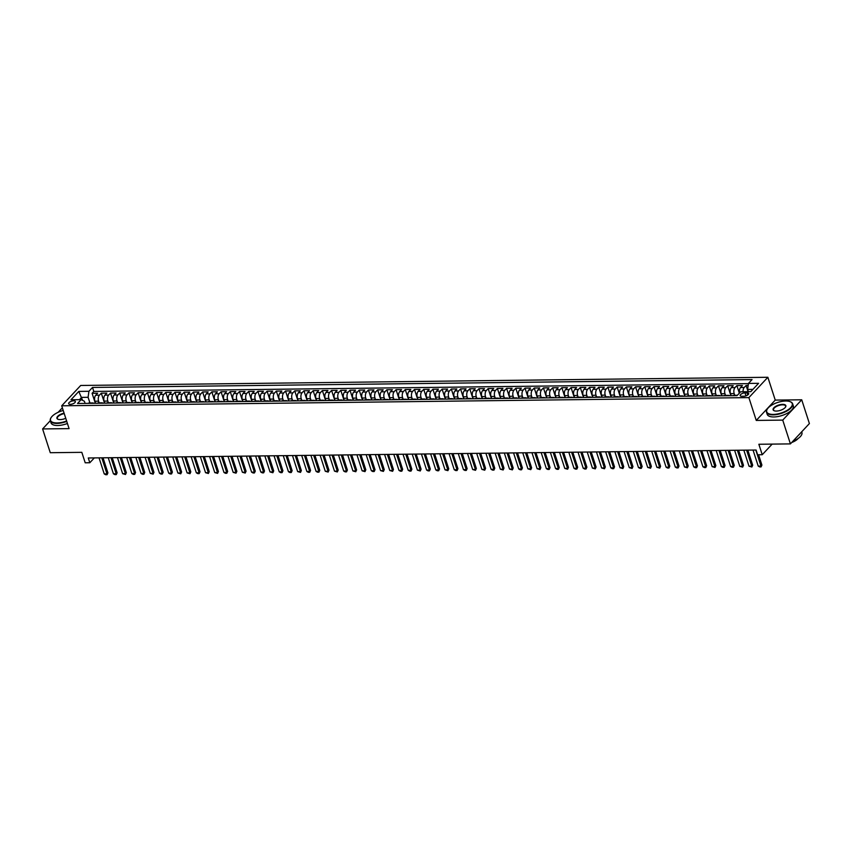 <?xml version="1.0" encoding="UTF-8"?>
<svg xmlns="http://www.w3.org/2000/svg" width="852" height="852" viewBox="0 0 852 852"><rect width="100%" height="100%" fill="white"/><g stroke="black" fill="none" stroke-linecap="round" stroke-linejoin="round"><path stroke-width="1.28" d="M70.365 404.338A3.514 1.459 -17.9 0 0 73.9 403.337A3.514 1.459 -17.9 0 0 75.349 401.494A3.514 1.459 -17.9 0 0 73.645 400.823A3.514 1.459 -17.9 0 0 70.109 401.825A3.514 1.459 -17.9 0 0 68.661 403.656A3.514 1.459 -17.9 0 0 70.365 404.338M62.611 408.598L61.589 408.609L58.138 412.304M767.865 377.276L80.706 385.466L61.706 405.797L748.876 397.607L767.865 377.276L775.235 400.099L756.246 420.43L782.732 420.111L801.721 399.79L775.235 400.099M801.721 399.79L809.4 423.561L790.411 443.892L758.855 444.265L762.242 454.723L772.157 444.105M50.311 420.686L42.6 428.939L50.279 452.71L81.824 452.337L85.211 462.796L89.811 462.742L94.327 457.918M782.732 420.111L790.411 443.892M748.173 385.466L746.096 385.487L748.099 391.696M739.557 392.964A4.398 2.396 -90.7 0 1 740.537 387.532L742.411 385.53L736.884 385.594L739.334 393.198M731.165 395.701L730.494 393.645A4.398 2.396 89.3 0 1 731.325 387.649L733.199 385.637L727.672 385.7L730.899 395.701M721.953 395.807L721.282 393.752A4.398 2.396 89.3 0 1 722.113 387.756L723.987 385.754L718.46 385.818L721.687 395.807M712.741 395.914L712.08 393.869A4.398 2.396 89.3 0 1 712.9 387.862L714.775 385.86L709.247 385.924L712.474 395.924M703.528 396.031L702.868 393.975A4.398 2.396 89.3 0 1 703.688 387.979L705.562 385.967L700.035 386.031L703.262 396.031M694.316 396.137L693.656 394.082A4.398 2.396 89.3 0 1 694.476 388.086L696.35 386.084L690.823 386.148L694.05 396.137M685.104 396.244L684.444 394.199A4.398 2.396 89.3 0 1 685.264 388.192L687.138 386.19L681.611 386.254L684.838 396.255M675.892 396.361L675.231 394.306A4.398 2.396 89.3 0 1 676.051 388.299L677.926 386.297L672.398 386.361L675.625 396.361M666.679 396.468L666.019 394.412A4.398 2.396 89.3 0 1 666.839 388.416L668.713 386.403L663.186 386.478L666.413 396.468M657.467 396.574L656.807 394.529A4.398 2.396 89.3 0 1 657.627 388.523L659.501 386.52L653.974 386.584L657.212 396.574M648.255 396.681L647.595 394.636A4.398 2.396 89.3 0 1 648.425 388.629L650.289 386.627L644.772 386.691L647.999 396.691M639.043 396.798L638.382 394.742A4.398 2.396 89.3 0 1 639.213 388.746L641.087 386.733L635.56 386.808L638.787 396.798M629.841 396.904L629.17 394.859A4.398 2.396 89.3 0 1 630.001 388.853L631.875 386.851L626.348 386.914L629.575 396.904M620.629 397.011L619.958 394.966A4.398 2.396 89.3 0 1 620.788 388.959L622.663 386.957L617.136 387.021L620.362 397.021M611.417 397.128L610.746 395.072A4.398 2.396 89.3 0 1 611.576 389.076L613.451 387.064L607.923 387.138L611.15 397.128M602.204 397.234L601.544 395.179A4.398 2.396 89.3 0 1 602.364 389.183L604.238 387.181L598.711 387.245L601.938 397.234M592.992 397.341L592.332 395.296A4.398 2.396 89.3 0 1 593.152 389.289L595.026 387.287L589.499 387.351L592.726 397.351M583.78 397.458L583.119 395.403A4.398 2.396 89.3 0 1 583.939 389.407L585.814 387.394L580.287 387.458L583.513 397.458M574.567 397.565L573.907 395.509A4.398 2.396 89.3 0 1 574.727 389.513L576.602 387.511L571.074 387.575L574.301 397.565M565.355 397.671L564.695 395.626A4.398 2.396 89.3 0 1 565.515 389.62L567.389 387.617L561.862 387.681L565.089 397.682M556.143 397.788L555.483 395.733A4.398 2.396 89.3 0 1 556.303 389.726L558.177 387.724L552.65 387.788L555.887 397.788M546.931 397.895L546.27 395.839A4.398 2.396 89.3 0 1 547.101 389.843L548.965 387.841L543.438 387.905L546.675 397.895M537.718 398.001L537.058 395.956A4.398 2.396 89.3 0 1 537.889 389.95L539.763 387.948L534.236 388.011L537.463 398.012M528.506 398.118L527.846 396.063A4.398 2.396 89.3 0 1 528.677 390.056L530.551 388.054L525.024 388.118L528.251 398.118M519.305 398.225L518.634 396.169A4.398 2.396 89.3 0 1 519.464 390.173L521.339 388.161L515.811 388.235L519.038 398.225M510.092 398.331L509.421 396.286A4.398 2.396 89.3 0 1 510.252 390.28L512.127 388.278L506.599 388.342L509.826 398.331M500.88 398.438L500.22 396.393A4.398 2.396 89.3 0 1 501.04 390.386L502.914 388.384L497.387 388.448L500.614 398.448M491.668 398.555L491.008 396.5A4.398 2.396 89.3 0 1 491.828 390.504L493.702 388.491L488.175 388.565L491.402 398.555M482.456 398.661L481.795 396.606A4.398 2.396 89.3 0 1 482.615 390.61L484.49 388.608L478.962 388.672L482.189 398.661M473.243 398.768L472.583 396.723A4.398 2.396 89.3 0 1 473.403 390.717L475.278 388.714L469.75 388.778L472.977 398.779M464.031 398.885L463.371 396.83A4.398 2.396 89.3 0 1 464.191 390.834L466.065 388.821L460.538 388.895L463.765 398.885M454.819 398.992L454.159 396.936A4.398 2.396 89.3 0 1 454.979 390.94L456.853 388.938L451.326 389.002L454.553 398.992M445.607 399.098L444.946 397.053A4.398 2.396 89.3 0 1 445.766 391.047L447.641 389.044L442.113 389.108L445.351 399.109M436.394 399.215L435.734 397.16A4.398 2.396 89.3 0 1 436.565 391.164L438.429 389.151L432.912 389.215L436.139 399.215M427.182 399.322L426.522 397.266A4.398 2.396 89.3 0 1 427.353 391.27L429.227 389.268L423.7 389.332L426.927 399.322M417.981 399.428L417.31 397.383A4.398 2.396 89.3 0 1 418.14 391.377L420.015 389.375L414.487 389.439L417.714 399.439M408.768 399.545L408.097 397.49A4.398 2.396 89.3 0 1 408.928 391.483L410.802 389.481L405.275 389.545L408.502 399.545M399.556 399.652L398.885 397.596A4.398 2.396 89.3 0 1 399.716 391.6L401.59 389.598L396.063 389.662L399.29 399.652M390.344 399.758L389.683 397.714A4.398 2.396 89.3 0 1 390.504 391.707L392.378 389.705L386.851 389.769L390.078 399.769M381.132 399.876L380.471 397.82A4.398 2.396 89.3 0 1 381.291 391.813L383.166 389.811L377.638 389.875L380.865 399.876M371.919 399.982L371.259 397.927A4.398 2.396 89.3 0 1 372.079 391.931L373.953 389.918L368.426 389.992L371.653 399.982M362.707 400.089L362.047 398.044A4.398 2.396 89.3 0 1 362.867 392.037L364.741 390.035L359.214 390.099L362.441 400.089M353.495 400.195L352.834 398.15A4.398 2.396 89.3 0 1 353.655 392.144L355.529 390.141L350.002 390.205L353.229 400.206M344.283 400.312L343.622 398.257A4.398 2.396 89.3 0 1 344.442 392.261L346.317 390.248L340.789 390.322L344.027 400.312M335.07 400.419L334.41 398.363A4.398 2.396 89.3 0 1 335.241 392.367L337.104 390.365L331.577 390.429L334.815 400.419M325.858 400.525L325.198 398.48A4.398 2.396 89.3 0 1 326.028 392.474L327.903 390.472L322.375 390.535L325.602 400.536M316.646 400.642L315.985 398.587A4.398 2.396 89.3 0 1 316.816 392.591L318.691 390.578L313.163 390.642L316.39 400.642M307.444 400.749L306.773 398.693A4.398 2.396 89.3 0 1 307.604 392.697L309.478 390.695L303.951 390.759L307.178 400.749M298.232 400.855L297.561 398.811A4.398 2.396 89.3 0 1 298.392 392.804L300.266 390.802L294.739 390.866L297.966 400.866M289.02 400.972L288.359 398.917A4.398 2.396 89.3 0 1 289.179 392.921L291.054 390.908L285.526 390.972L288.753 400.972M279.807 401.079L279.147 399.024A4.398 2.396 89.3 0 1 279.967 393.028L281.842 391.025L276.314 391.089L279.541 401.079M270.595 401.185L269.935 399.141A4.398 2.396 89.3 0 1 270.755 393.134L272.629 391.132L267.102 391.196L270.329 401.196M261.383 401.303L260.723 399.247A4.398 2.396 89.3 0 1 261.543 393.241L263.417 391.238L257.89 391.302L261.117 401.303M252.171 401.409L251.51 399.354A4.398 2.396 89.3 0 1 252.33 393.358L254.205 391.345L248.677 391.419L251.904 401.409M242.958 401.516L242.298 399.471A4.398 2.396 89.3 0 1 243.118 393.464L244.993 391.462L239.465 391.526L242.703 401.516M233.746 401.633L233.086 399.577A4.398 2.396 89.3 0 1 233.906 393.571L235.78 391.569L230.253 391.632L233.491 401.633M224.534 401.739L223.874 399.684A4.398 2.396 89.3 0 1 224.704 393.688L226.568 391.675L221.051 391.75L224.278 401.739M215.322 401.846L214.661 399.801A4.398 2.396 89.3 0 1 215.492 393.794L217.366 391.792L211.839 391.856L215.066 401.846M206.12 401.952L205.449 399.907A4.398 2.396 89.3 0 1 206.28 393.901L208.154 391.899L202.627 391.963L205.854 401.963M196.908 402.069L196.237 400.014A4.398 2.396 89.3 0 1 197.068 394.018L198.942 392.005L193.415 392.08L196.642 402.069M187.696 402.176L187.035 400.12A4.398 2.396 89.3 0 1 187.855 394.125L189.73 392.122L184.202 392.186L187.429 402.176M178.483 402.282L177.823 400.238A4.398 2.396 89.3 0 1 178.643 394.231L180.517 392.229L174.99 392.293L178.217 402.293M169.271 402.4L168.611 400.344A4.398 2.396 89.3 0 1 169.431 394.348L171.305 392.335L165.778 392.399L169.005 402.4M160.059 402.506L159.399 400.451A4.398 2.396 89.3 0 1 160.219 394.455L162.093 392.452L156.566 392.516L159.793 402.506M150.847 402.613L150.186 400.568A4.398 2.396 89.3 0 1 151.006 394.561L152.881 392.559L147.353 392.623L150.58 402.623M141.634 402.73L140.974 400.674A4.398 2.396 89.3 0 1 141.794 394.678L143.668 392.665L138.141 392.729L141.368 402.73M132.422 402.836L131.762 400.781A4.398 2.396 89.3 0 1 132.582 394.785L134.456 392.783L128.929 392.847L132.166 402.836M123.21 402.943L122.55 400.898A4.398 2.396 89.3 0 1 123.38 394.891L125.244 392.889L119.727 392.953L122.954 402.953M113.998 403.06L113.337 401.004A4.398 2.396 89.3 0 1 114.168 394.998L116.042 392.996L110.515 393.06L113.742 403.06M104.796 403.166L104.125 401.111A4.398 2.396 89.3 0 1 104.956 395.115L106.83 393.102L101.303 393.177L104.53 403.166M762.242 454.723L757.63 454.776L756.097 450.026L88.278 457.982L89.811 462.742M747.034 392.847L745.01 392.868A3.408 1.416 -17.9 0 0 741.581 393.837A3.408 1.416 -17.9 0 0 740.175 395.616A3.408 1.416 -17.9 0 0 741.826 396.276L743.849 396.255A3.408 1.416 -17.9 0 0 747.289 395.285A3.408 1.416 -17.9 0 0 748.684 393.507A3.408 1.416 -17.9 0 0 747.034 392.847L747.736 394.998M85.094 403.401L84.401 401.249L81.121 399.641L77.532 403.486L737.055 395.626L740.654 391.782L750.782 391.664L758.589 383.315L748.45 383.432L752.05 379.587L92.517 387.447L88.927 391.292L88.097 397.298L81.654 397.373L79.513 399.663M81.121 399.641L70.993 399.769L78.789 391.419L88.927 391.292M99.141 402.868L98.598 401.175A4.398 2.396 -90.7 0 1 99.428 395.179L101.303 393.177M95.584 403.273L94.913 401.228L98.598 401.175M108.353 402.751L107.81 401.068A4.398 2.396 -90.7 0 1 108.641 395.072L110.515 393.06M117.565 402.645L117.022 400.962A4.398 2.396 -90.7 0 1 117.853 394.955L119.727 392.953M126.778 402.538L126.234 400.855A4.398 2.396 -90.7 0 1 127.065 394.849L128.929 392.847M135.99 402.421L135.447 400.738A4.398 2.396 -90.7 0 1 136.267 394.742L138.141 392.729M145.202 402.314L144.659 400.632A4.398 2.396 -90.7 0 1 145.479 394.625L147.353 392.623M154.414 402.208L153.871 400.525A4.398 2.396 -90.7 0 1 154.691 394.519L156.566 392.516M163.627 402.091L163.083 400.408A4.398 2.396 -90.7 0 1 163.904 394.412L165.778 392.399M172.839 401.984L172.296 400.302A4.398 2.396 -90.7 0 1 173.116 394.295L174.99 392.293M182.051 401.878L181.508 400.195A4.398 2.396 -90.7 0 1 182.328 394.188L184.202 392.186M191.263 401.761L190.71 400.078A4.398 2.396 -90.7 0 1 191.54 394.082L193.415 392.08M200.465 401.654L199.922 399.971A4.398 2.396 -90.7 0 1 200.752 393.975L202.627 391.963M209.677 401.548L209.134 399.865A4.398 2.396 -90.7 0 1 209.965 393.858L211.839 391.856M218.889 401.441L218.346 399.748A4.398 2.396 -90.7 0 1 219.177 393.752L221.051 391.75M228.102 401.324L227.559 399.641A4.398 2.396 -90.7 0 1 228.389 393.645L230.253 391.632M237.314 401.217L236.771 399.535A4.398 2.396 -90.7 0 1 237.591 393.528L239.465 391.526M246.526 401.111L245.983 399.418A4.398 2.396 -90.7 0 1 246.803 393.422L248.677 391.419M255.738 400.994L255.195 399.311A4.398 2.396 -90.7 0 1 256.015 393.315L257.89 391.302M264.951 400.887L264.408 399.205A4.398 2.396 -90.7 0 1 265.228 393.198L267.102 391.196M274.163 400.781L273.62 399.098A4.398 2.396 -90.7 0 1 274.44 393.091L276.314 391.089M283.375 400.664L282.832 398.981A4.398 2.396 -90.7 0 1 283.652 392.985L285.526 390.972M292.587 400.557L292.044 398.874A4.398 2.396 -90.7 0 1 292.864 392.868L294.739 390.866M301.8 400.451L301.246 398.768A4.398 2.396 -90.7 0 1 302.077 392.761L303.951 390.759M311.001 400.333L310.458 398.651A4.398 2.396 -90.7 0 1 311.289 392.655L313.163 390.642M320.214 400.227L319.67 398.544A4.398 2.396 -90.7 0 1 320.501 392.538L322.375 390.535M329.426 400.12L328.883 398.438A4.398 2.396 -90.7 0 1 329.713 392.431L331.577 390.429M338.638 400.014L338.095 398.321A4.398 2.396 -90.7 0 1 338.915 392.325L340.789 390.322M347.85 399.897L347.307 398.214A4.398 2.396 -90.7 0 1 348.127 392.218L350.002 390.205M357.063 399.79L356.519 398.108A4.398 2.396 -90.7 0 1 357.339 392.101L359.214 390.099M366.275 399.684L365.732 397.99A4.398 2.396 -90.7 0 1 366.552 391.995L368.426 389.992M375.487 399.567L374.944 397.884A4.398 2.396 -90.7 0 1 375.764 391.888L377.638 389.875M384.699 399.46L384.156 397.777A4.398 2.396 -90.7 0 1 384.976 391.771L386.851 389.769M393.912 399.354L393.368 397.66A4.398 2.396 -90.7 0 1 394.188 391.664L396.063 389.662M403.124 399.237L402.57 397.554A4.398 2.396 -90.7 0 1 403.401 391.558L405.275 389.545M412.325 399.13L411.782 397.447A4.398 2.396 -90.7 0 1 412.613 391.441L414.487 389.439M421.538 399.024L420.995 397.341A4.398 2.396 -90.7 0 1 421.825 391.334L423.7 389.332M430.75 398.906L430.207 397.224A4.398 2.396 -90.7 0 1 431.037 391.228L432.912 389.215M439.962 398.8L439.419 397.117A4.398 2.396 -90.7 0 1 440.25 391.111L442.113 389.108M449.174 398.693L448.631 397.011A4.398 2.396 -90.7 0 1 449.451 391.004L451.326 389.002M458.387 398.576L457.843 396.894A4.398 2.396 -90.7 0 1 458.664 390.898L460.538 388.895M467.599 398.47L467.056 396.787A4.398 2.396 -90.7 0 1 467.876 390.78L469.75 388.778M476.811 398.363L476.268 396.681A4.398 2.396 -90.7 0 1 477.088 390.674L478.962 388.672M486.023 398.257L485.48 396.563A4.398 2.396 -90.7 0 1 486.3 390.567L488.175 388.565M495.236 398.14L494.692 396.457A4.398 2.396 -90.7 0 1 495.513 390.461L497.387 388.448M504.448 398.033L503.894 396.35A4.398 2.396 -90.7 0 1 504.725 390.344L506.599 388.342M513.649 397.927L513.106 396.233A4.398 2.396 -90.7 0 1 513.937 390.237L515.811 388.235M522.862 397.809L522.319 396.127A4.398 2.396 -90.7 0 1 523.149 390.131L525.024 388.118M532.074 397.703L531.531 396.02A4.398 2.396 -90.7 0 1 532.362 390.014L534.236 388.011M541.286 397.596L540.743 395.914A4.398 2.396 -90.7 0 1 541.574 389.907L543.438 387.905M550.498 397.479L549.955 395.797A4.398 2.396 -90.7 0 1 550.775 389.801L552.65 387.788M559.711 397.373L559.168 395.69A4.398 2.396 -90.7 0 1 559.988 389.683L561.862 387.681M568.923 397.266L568.38 395.584A4.398 2.396 -90.7 0 1 569.2 389.577L571.074 387.575M578.135 397.149L577.592 395.466A4.398 2.396 -90.7 0 1 578.412 389.47L580.287 387.458M587.347 397.043L586.804 395.36A4.398 2.396 -90.7 0 1 587.624 389.353L589.499 387.351M596.56 396.936L596.017 395.253A4.398 2.396 -90.7 0 1 596.837 389.247L598.711 387.245M605.772 396.819L605.229 395.136A4.398 2.396 -90.7 0 1 606.049 389.14L607.923 387.138M614.984 396.712L614.43 395.03A4.398 2.396 -90.7 0 1 615.261 389.023L617.136 387.021M624.186 396.606L623.643 394.923A4.398 2.396 -90.7 0 1 624.473 388.917L626.348 386.914M633.398 396.5L632.855 394.806A4.398 2.396 -90.7 0 1 633.686 388.81L635.56 386.808M642.61 396.382L642.067 394.7A4.398 2.396 -90.7 0 1 642.898 388.704L644.772 386.691M651.823 396.276L651.279 394.593A4.398 2.396 -90.7 0 1 652.11 388.587L653.974 386.584M661.035 396.169L660.492 394.476A4.398 2.396 -90.7 0 1 661.312 388.48L663.186 386.478M670.247 396.052L669.704 394.37A4.398 2.396 -90.7 0 1 670.524 388.374L672.398 386.361M679.459 395.946L678.916 394.263A4.398 2.396 -90.7 0 1 679.736 388.256L681.611 386.254M688.672 395.839L688.128 394.156A4.398 2.396 -90.7 0 1 688.948 388.15L690.823 386.148M697.884 395.722L697.341 394.039A4.398 2.396 -90.7 0 1 698.161 388.043L700.035 386.031M707.096 395.616L706.553 393.933A4.398 2.396 -90.7 0 1 707.373 387.926L709.247 385.924M716.308 395.509L715.755 393.826A4.398 2.396 -90.7 0 1 716.585 387.82L718.46 385.818M725.51 395.392L724.967 393.709A4.398 2.396 -90.7 0 1 725.798 387.713L727.672 385.7M734.722 395.285L734.179 393.603A4.398 2.396 -90.7 0 1 735.01 387.596L736.884 385.594M743.072 391.75A4.398 2.396 -90.7 0 1 744.222 387.49L746.096 385.487M748.429 383.634L93.805 391.441L92.091 393.283L95.317 403.273M94.913 401.228A4.398 2.396 89.3 0 1 95.743 395.221L97.618 393.219L92.091 393.283M732.954 395.679A4.398 2.396 -90.7 0 1 733.913 395.296L737.406 395.253A4.398 2.396 -90.7 0 0 736.639 395.637M752.923 389.364L747.63 389.428L748.45 383.432M748.354 391.686L747.63 389.428M756.246 420.43L748.876 397.607M42.6 428.939L69.087 428.62L61.706 405.797M82.623 400.376L78.789 391.419M89.939 402.975L88.097 397.298M727.427 395.743A4.398 2.396 -90.7 0 1 728.385 395.36A4.398 2.396 -90.7 0 1 729.344 395.722M728.385 395.36L724.701 395.403A4.398 2.396 89.3 0 0 723.742 395.786M718.215 395.85A4.398 2.396 -90.7 0 1 719.173 395.477A4.398 2.396 -90.7 0 1 720.132 395.829M719.173 395.477L715.488 395.52A4.398 2.396 89.3 0 0 714.53 395.892M709.002 395.956A4.398 2.396 -90.7 0 1 709.961 395.584A4.398 2.396 -90.7 0 1 710.919 395.935M709.961 395.584L706.276 395.626A4.398 2.396 89.3 0 0 705.318 396.01M699.79 396.073A4.398 2.396 -90.7 0 1 700.749 395.69A4.398 2.396 -90.7 0 1 701.707 396.052M700.749 395.69L697.064 395.733A4.398 2.396 89.3 0 0 696.105 396.116M690.578 396.18A4.398 2.396 -90.7 0 1 691.536 395.797A4.398 2.396 -90.7 0 1 692.495 396.159M691.536 395.797L687.852 395.85A4.398 2.396 89.3 0 0 686.893 396.223M681.366 396.286A4.398 2.396 -90.7 0 1 682.324 395.914A4.398 2.396 -90.7 0 1 683.283 396.265M682.324 395.914L678.639 395.956A4.398 2.396 89.3 0 0 677.681 396.34M672.164 396.404A4.398 2.396 -90.7 0 1 673.112 396.02A4.398 2.396 -90.7 0 1 674.081 396.382M673.112 396.02L669.427 396.063A4.398 2.396 89.3 0 0 668.479 396.446M662.952 396.51A4.398 2.396 -90.7 0 1 663.9 396.127A4.398 2.396 -90.7 0 1 664.869 396.489M663.9 396.127L660.215 396.18A4.398 2.396 89.3 0 0 659.267 396.553M653.74 396.617A4.398 2.396 -90.7 0 1 654.687 396.244A4.398 2.396 -90.7 0 1 655.657 396.595M654.687 396.244L651.003 396.286A4.398 2.396 89.3 0 0 650.055 396.659M644.527 396.734A4.398 2.396 -90.7 0 1 645.475 396.35A4.398 2.396 -90.7 0 1 646.444 396.712M645.475 396.35L641.79 396.393A4.398 2.396 89.3 0 0 640.842 396.776M635.315 396.84A4.398 2.396 -90.7 0 1 636.263 396.457A4.398 2.396 -90.7 0 1 637.232 396.819M636.263 396.457L632.578 396.5A4.398 2.396 89.3 0 0 631.63 396.883M626.103 396.947A4.398 2.396 -90.7 0 1 627.061 396.574A4.398 2.396 -90.7 0 1 628.02 396.925M627.061 396.574L623.376 396.617A4.398 2.396 89.3 0 0 622.418 396.989M616.891 397.064A4.398 2.396 -90.7 0 1 617.849 396.681A4.398 2.396 -90.7 0 1 618.808 397.032M617.849 396.681L614.164 396.723A4.398 2.396 89.3 0 0 613.206 397.107M607.678 397.17A4.398 2.396 -90.7 0 1 608.637 396.787A4.398 2.396 -90.7 0 1 609.595 397.149M608.637 396.787L604.952 396.83A4.398 2.396 89.3 0 0 603.993 397.213M598.466 397.277A4.398 2.396 -90.7 0 1 599.425 396.904A4.398 2.396 -90.7 0 1 600.383 397.256M599.425 396.904L595.74 396.947A4.398 2.396 89.3 0 0 594.781 397.32M589.254 397.394A4.398 2.396 -90.7 0 1 590.212 397.011A4.398 2.396 -90.7 0 1 591.171 397.362M590.212 397.011L586.527 397.053A4.398 2.396 89.3 0 0 585.569 397.437M580.042 397.501A4.398 2.396 -90.7 0 1 581 397.117A4.398 2.396 -90.7 0 1 581.959 397.479M581 397.117L577.315 397.16A4.398 2.396 89.3 0 0 576.357 397.543M570.829 397.607A4.398 2.396 -90.7 0 1 571.788 397.234A4.398 2.396 -90.7 0 1 572.746 397.586M571.788 397.234L568.103 397.277A4.398 2.396 89.3 0 0 567.155 397.65M561.628 397.714A4.398 2.396 -90.7 0 1 562.576 397.341A4.398 2.396 -90.7 0 1 563.545 397.692M562.576 397.341L558.891 397.383A4.398 2.396 89.3 0 0 557.943 397.767M552.416 397.831A4.398 2.396 -90.7 0 1 553.363 397.447A4.398 2.396 -90.7 0 1 554.332 397.809M553.363 397.447L549.678 397.49A4.398 2.396 89.3 0 0 548.731 397.873M543.203 397.937A4.398 2.396 -90.7 0 1 544.151 397.554A4.398 2.396 -90.7 0 1 545.12 397.916M544.151 397.554L540.466 397.607A4.398 2.396 89.3 0 0 539.518 397.98M533.991 398.044A4.398 2.396 -90.7 0 1 534.939 397.671A4.398 2.396 -90.7 0 1 535.908 398.022M534.939 397.671L531.254 397.714A4.398 2.396 89.3 0 0 530.306 398.097M524.779 398.161A4.398 2.396 -90.7 0 1 525.737 397.777A4.398 2.396 -90.7 0 1 526.696 398.14M525.737 397.777L522.052 397.82A4.398 2.396 89.3 0 0 521.094 398.203M515.567 398.267A4.398 2.396 -90.7 0 1 516.525 397.884A4.398 2.396 -90.7 0 1 517.483 398.246M516.525 397.884L512.84 397.937A4.398 2.396 89.3 0 0 511.882 398.31M506.354 398.374A4.398 2.396 -90.7 0 1 507.313 398.001A4.398 2.396 -90.7 0 1 508.271 398.353M507.313 398.001L503.628 398.044A4.398 2.396 89.3 0 0 502.669 398.416M497.142 398.491A4.398 2.396 -90.7 0 1 498.1 398.108A4.398 2.396 -90.7 0 1 499.059 398.47M498.1 398.108L494.416 398.15A4.398 2.396 89.3 0 0 493.457 398.534M487.93 398.598A4.398 2.396 -90.7 0 1 488.888 398.214A4.398 2.396 -90.7 0 1 489.847 398.576M488.888 398.214L485.203 398.257A4.398 2.396 89.3 0 0 484.245 398.64M478.717 398.704A4.398 2.396 -90.7 0 1 479.676 398.331A4.398 2.396 -90.7 0 1 480.635 398.683M479.676 398.331L475.991 398.374A4.398 2.396 89.3 0 0 475.033 398.747M469.505 398.821A4.398 2.396 -90.7 0 1 470.464 398.438A4.398 2.396 -90.7 0 1 471.422 398.789M470.464 398.438L466.779 398.48A4.398 2.396 89.3 0 0 465.82 398.864M460.304 398.928A4.398 2.396 -90.7 0 1 461.252 398.544A4.398 2.396 -90.7 0 1 462.221 398.906M461.252 398.544L457.567 398.587A4.398 2.396 89.3 0 0 456.619 398.97M451.091 399.034A4.398 2.396 -90.7 0 1 452.039 398.661A4.398 2.396 -90.7 0 1 453.008 399.013M452.039 398.661L448.354 398.704A4.398 2.396 89.3 0 0 447.406 399.077M441.879 399.151A4.398 2.396 -90.7 0 1 442.827 398.768A4.398 2.396 -90.7 0 1 443.796 399.119M442.827 398.768L439.142 398.811A4.398 2.396 89.3 0 0 438.194 399.194M432.667 399.258A4.398 2.396 -90.7 0 1 433.615 398.874A4.398 2.396 -90.7 0 1 434.584 399.237M433.615 398.874L429.93 398.917A4.398 2.396 89.3 0 0 428.982 399.3M423.455 399.364A4.398 2.396 -90.7 0 1 424.402 398.992A4.398 2.396 -90.7 0 1 425.372 399.343M424.402 398.992L420.728 399.034A4.398 2.396 89.3 0 0 419.77 399.407M414.242 399.471A4.398 2.396 -90.7 0 1 415.201 399.098A4.398 2.396 -90.7 0 1 416.159 399.45M415.201 399.098L411.516 399.141A4.398 2.396 89.3 0 0 410.558 399.524M405.03 399.588A4.398 2.396 -90.7 0 1 405.989 399.205A4.398 2.396 -90.7 0 1 406.947 399.567M405.989 399.205L402.304 399.247A4.398 2.396 89.3 0 0 401.345 399.631M395.818 399.695A4.398 2.396 -90.7 0 1 396.776 399.311A4.398 2.396 -90.7 0 1 397.735 399.673M396.776 399.311L393.091 399.364A4.398 2.396 89.3 0 0 392.133 399.737M386.606 399.801A4.398 2.396 -90.7 0 1 387.564 399.428A4.398 2.396 -90.7 0 1 388.523 399.78M387.564 399.428L383.879 399.471A4.398 2.396 89.3 0 0 382.921 399.854M377.393 399.918A4.398 2.396 -90.7 0 1 378.352 399.535A4.398 2.396 -90.7 0 1 379.31 399.897M378.352 399.535L374.667 399.577A4.398 2.396 89.3 0 0 373.708 399.961M368.181 400.025A4.398 2.396 -90.7 0 1 369.14 399.641A4.398 2.396 -90.7 0 1 370.098 400.003M369.14 399.641L365.455 399.684A4.398 2.396 89.3 0 0 364.496 400.067M358.969 400.131A4.398 2.396 -90.7 0 1 359.927 399.758A4.398 2.396 -90.7 0 1 360.897 400.11M359.927 399.758L356.243 399.801A4.398 2.396 89.3 0 0 355.295 400.174M349.767 400.248A4.398 2.396 -90.7 0 1 350.715 399.865A4.398 2.396 -90.7 0 1 351.684 400.216M350.715 399.865L347.03 399.907A4.398 2.396 89.3 0 0 346.082 400.291M340.555 400.355A4.398 2.396 -90.7 0 1 341.503 399.971A4.398 2.396 -90.7 0 1 342.472 400.333M341.503 399.971L337.818 400.014A4.398 2.396 89.3 0 0 336.87 400.397M331.343 400.461A4.398 2.396 -90.7 0 1 332.291 400.089A4.398 2.396 -90.7 0 1 333.26 400.44M332.291 400.089L328.606 400.131A4.398 2.396 89.3 0 0 327.658 400.504M322.131 400.578A4.398 2.396 -90.7 0 1 323.078 400.195A4.398 2.396 -90.7 0 1 324.048 400.546M323.078 400.195L319.393 400.238A4.398 2.396 89.3 0 0 318.446 400.621M312.918 400.685A4.398 2.396 -90.7 0 1 313.877 400.302A4.398 2.396 -90.7 0 1 314.835 400.664M313.877 400.302L310.192 400.344A4.398 2.396 89.3 0 0 309.233 400.728M303.706 400.791A4.398 2.396 -90.7 0 1 304.665 400.419A4.398 2.396 -90.7 0 1 305.623 400.77M304.665 400.419L300.98 400.461A4.398 2.396 89.3 0 0 300.021 400.834M294.494 400.909A4.398 2.396 -90.7 0 1 295.452 400.525A4.398 2.396 -90.7 0 1 296.411 400.877M295.452 400.525L291.767 400.568A4.398 2.396 89.3 0 0 290.809 400.951M285.282 401.015A4.398 2.396 -90.7 0 1 286.24 400.632A4.398 2.396 -90.7 0 1 287.199 400.994M286.24 400.632L282.555 400.674A4.398 2.396 89.3 0 0 281.597 401.058M276.069 401.122A4.398 2.396 -90.7 0 1 277.028 400.738A4.398 2.396 -90.7 0 1 277.986 401.1M277.028 400.738L273.343 400.791A4.398 2.396 89.3 0 0 272.384 401.164M266.857 401.228A4.398 2.396 -90.7 0 1 267.816 400.855A4.398 2.396 -90.7 0 1 268.774 401.207M267.816 400.855L264.131 400.898A4.398 2.396 89.3 0 0 263.172 401.281M257.645 401.345A4.398 2.396 -90.7 0 1 258.603 400.962A4.398 2.396 -90.7 0 1 259.562 401.324M258.603 400.962L254.918 401.004A4.398 2.396 89.3 0 0 253.96 401.388M248.443 401.452A4.398 2.396 -90.7 0 1 249.391 401.068A4.398 2.396 -90.7 0 1 250.36 401.43M249.391 401.068L245.706 401.122A4.398 2.396 89.3 0 0 244.758 401.494M239.231 401.558A4.398 2.396 -90.7 0 1 240.179 401.185A4.398 2.396 -90.7 0 1 241.148 401.537M240.179 401.185L236.494 401.228A4.398 2.396 89.3 0 0 235.546 401.601M230.019 401.675A4.398 2.396 -90.7 0 1 230.967 401.292A4.398 2.396 -90.7 0 1 231.936 401.654M230.967 401.292L227.282 401.335A4.398 2.396 89.3 0 0 226.334 401.718M220.806 401.782A4.398 2.396 -90.7 0 1 221.754 401.398A4.398 2.396 -90.7 0 1 222.723 401.761M221.754 401.398L218.069 401.441A4.398 2.396 89.3 0 0 217.122 401.825M211.594 401.888A4.398 2.396 -90.7 0 1 212.542 401.516A4.398 2.396 -90.7 0 1 213.511 401.867M212.542 401.516L208.868 401.558A4.398 2.396 89.3 0 0 207.909 401.931M202.382 402.006A4.398 2.396 -90.7 0 1 203.34 401.622A4.398 2.396 -90.7 0 1 204.299 401.974M203.34 401.622L199.656 401.665A4.398 2.396 89.3 0 0 198.697 402.048M193.17 402.112A4.398 2.396 -90.7 0 1 194.128 401.729A4.398 2.396 -90.7 0 1 195.087 402.091M194.128 401.729L190.443 401.771A4.398 2.396 89.3 0 0 189.485 402.155M183.957 402.219A4.398 2.396 -90.7 0 1 184.916 401.846A4.398 2.396 -90.7 0 1 185.874 402.197M184.916 401.846L181.231 401.888A4.398 2.396 89.3 0 0 180.273 402.261M174.745 402.336A4.398 2.396 -90.7 0 1 175.704 401.952A4.398 2.396 -90.7 0 1 176.662 402.304M175.704 401.952L172.019 401.995A4.398 2.396 89.3 0 0 171.06 402.378M165.533 402.442A4.398 2.396 -90.7 0 1 166.491 402.059A4.398 2.396 -90.7 0 1 167.45 402.421M166.491 402.059L162.807 402.101A4.398 2.396 89.3 0 0 161.848 402.485M156.321 402.549A4.398 2.396 -90.7 0 1 157.279 402.176A4.398 2.396 -90.7 0 1 158.238 402.527M157.279 402.176L153.594 402.219A4.398 2.396 89.3 0 0 152.636 402.591M147.119 402.655A4.398 2.396 -90.7 0 1 148.067 402.282A4.398 2.396 -90.7 0 1 149.036 402.634M148.067 402.282L144.382 402.325A4.398 2.396 89.3 0 0 143.434 402.708M137.907 402.772A4.398 2.396 -90.7 0 1 138.855 402.389A4.398 2.396 -90.7 0 1 139.824 402.751M138.855 402.389L135.17 402.432A4.398 2.396 89.3 0 0 134.222 402.815M128.695 402.879A4.398 2.396 -90.7 0 1 129.642 402.495A4.398 2.396 -90.7 0 1 130.612 402.858M129.642 402.495L125.958 402.549A4.398 2.396 89.3 0 0 125.01 402.921M119.482 402.985A4.398 2.396 -90.7 0 1 120.43 402.613A4.398 2.396 -90.7 0 1 121.399 402.964M120.43 402.613L116.745 402.655A4.398 2.396 89.3 0 0 115.797 403.039M110.27 403.102A4.398 2.396 -90.7 0 1 111.218 402.719A4.398 2.396 -90.7 0 1 112.187 403.081M111.218 402.719L107.533 402.762A4.398 2.396 89.3 0 0 106.585 403.145M101.058 403.209A4.398 2.396 -90.7 0 1 102.016 402.826A4.398 2.396 -90.7 0 1 102.975 403.188M102.016 402.826L98.331 402.879A4.398 2.396 89.3 0 0 97.373 403.252M91.846 403.315A4.398 2.396 -90.7 0 1 92.804 402.943A4.398 2.396 -90.7 0 1 93.763 403.294M93.805 391.441L92.517 387.447M92.804 402.943L89.119 402.985A4.398 2.396 89.3 0 0 88.161 403.358M755.799 450.026L760.985 466.076L761.912 465.085L761.081 466.907L759.696 466.928L758.216 466.108L753.04 450.058M758.578 454.766L761.912 465.085M758.216 466.108L760.985 466.076L761.081 466.907M773.222 414.413A13.398 5.559 -17.9 0 0 789.016 409.098A13.398 5.559 -17.9 0 0 790.049 401.633A13.398 5.559 -17.9 0 0 785.746 401.015A13.398 5.559 -17.9 0 0 767.354 408.971A13.398 5.559 -17.9 0 0 773.222 414.413M790.219 401.707A13.728 5.698 162.1 0 1 790.4 401.771A13.728 5.698 162.1 0 1 792.637 403.784A13.728 5.698 162.1 0 1 786.992 410.952A13.728 5.698 162.1 0 1 773.158 414.871A13.728 5.698 162.1 0 1 766.512 412.219A13.728 5.698 162.1 0 1 767.151 409.29A13.728 5.698 162.1 0 1 767.258 409.13M776.353 411.069A6.699 2.78 162.1 0 1 774.202 410.749A6.699 2.78 162.1 0 1 774.713 407.022A6.699 2.78 162.1 0 1 782.615 404.359A6.699 2.78 162.1 0 1 785.544 407.086A6.699 2.78 162.1 0 1 776.353 411.069M785.438 407.245A6.369 2.641 -17.9 0 0 785.64 406.042A6.369 2.641 -17.9 0 0 782.551 404.817A6.369 2.641 -17.9 0 0 776.129 406.628A6.369 2.641 -17.9 0 0 773.509 409.961A6.369 2.641 -17.9 0 0 774.383 410.813M801.689 431.815L801.913 432.497A13.728 5.698 162.1 0 1 792.775 441.347M800.465 433.125A13.728 5.698 162.1 0 1 798.441 435.287M798.111 438.503A9.883 4.1 162.1 0 1 791.7 442.507M792.637 403.784L793.318 405.872A13.728 5.698 162.1 0 1 787.674 413.05A13.728 5.698 162.1 0 1 773.829 416.958A13.728 5.698 162.1 0 1 767.183 414.317L766.512 412.219M63.229 410.483A13.398 5.559 -17.9 0 0 51.173 417.512A13.398 5.559 -17.9 0 0 57.041 422.954A13.398 5.559 -17.9 0 0 66.616 420.973M66.744 421.399A13.728 5.698 162.1 0 1 56.977 423.401A13.728 5.698 162.1 0 1 50.332 420.76A13.728 5.698 162.1 0 1 50.971 417.821A13.728 5.698 162.1 0 1 51.077 417.661M65.742 418.289A6.699 2.78 162.1 0 1 60.172 419.599A6.699 2.78 162.1 0 1 58.021 419.29A6.699 2.78 162.1 0 1 57.798 416.202A6.699 2.78 162.1 0 1 64.092 413.177M64.23 413.593A6.369 2.641 -17.9 0 0 57.329 418.492A6.369 2.641 -17.9 0 0 58.202 419.354M67.425 423.487A13.728 5.698 162.1 0 1 57.659 425.499A13.728 5.698 162.1 0 1 51.003 422.848L50.332 420.76M746.586 450.133L751.773 466.182L752.699 465.192L751.869 467.013L749.004 466.214L743.828 450.175M747.822 450.122L752.699 465.192M749.004 466.214L751.773 466.182L751.869 467.013M737.374 450.25L742.561 466.3L743.487 465.309L742.656 467.13L739.792 466.332L734.616 450.282M738.62 450.229L743.487 465.309M739.792 466.332L742.561 466.3L742.656 467.13M728.162 450.357L733.348 466.406L734.275 465.416L733.444 467.237L732.06 467.258L730.59 466.438L725.403 450.388M729.408 450.346L734.275 465.416M730.59 466.438L733.348 466.406L733.444 467.237M718.95 450.463L724.136 466.513L725.063 465.522L724.232 467.343L722.847 467.365L721.378 466.545L716.191 450.495M720.196 450.452L725.063 465.522M721.378 466.545L724.136 466.513L724.232 467.343M709.748 450.58L714.924 466.63L715.85 465.639L715.02 467.46L712.166 466.662L706.979 450.612M710.983 450.559L715.85 465.639M712.166 466.662L714.924 466.63L715.02 467.46M700.536 450.687L705.712 466.736L706.638 465.746L705.807 467.567L704.423 467.588L702.953 466.768L697.767 450.719M701.771 450.676L706.638 465.746M702.953 466.768L705.712 466.736L705.807 467.567M691.323 450.793L696.499 466.843L697.426 465.852L696.595 467.673L695.211 467.695L693.741 466.875L688.554 450.825M692.559 450.783L697.426 465.852M693.741 466.875L696.499 466.843L696.595 467.673M682.111 450.91L687.287 466.949L688.214 465.969L687.383 467.791L684.529 466.992L679.342 450.942M683.347 450.889L688.214 465.969M684.529 466.992L687.287 466.949L687.383 467.791M672.899 451.017L678.086 467.066L679.001 466.076L678.171 467.897L676.797 467.918L675.317 467.098L670.13 451.049M674.134 451.006L679.001 466.076M675.317 467.098L678.086 467.066L678.171 467.897M663.687 451.123L668.873 467.173L669.789 466.182L668.958 468.004L667.585 468.025L666.104 467.205L660.918 451.155M664.922 451.113L669.789 466.182M666.104 467.205L668.873 467.173L668.958 468.004M654.474 451.24L659.661 467.279L660.577 466.3L659.757 468.121L656.892 467.322L651.716 451.272M655.71 451.219L660.577 466.3M656.892 467.322L659.661 467.279L659.757 468.121M645.262 451.347L650.449 467.397L651.375 466.406L650.545 468.227L647.68 467.428L642.504 451.379M646.498 451.326L651.375 466.406M647.68 467.428L650.449 467.397L650.545 468.227M636.05 451.453L641.236 467.503L642.163 466.513L641.332 468.334L639.948 468.355L638.467 467.535L633.292 451.485M637.296 451.443L642.163 466.513M638.467 467.535L641.236 467.503L641.332 468.334M626.838 451.56L632.024 467.61L632.951 466.619L632.12 468.451L629.266 467.642L624.079 451.603M628.084 451.549L632.951 466.619M629.266 467.642L632.024 467.61L632.12 468.451M617.625 451.677L622.812 467.727L623.739 466.736L622.908 468.557L620.054 467.759L614.867 451.709M618.871 451.656L623.739 466.736M620.054 467.759L622.812 467.727L622.908 468.557M608.413 451.784L613.6 467.833L614.526 466.843L613.696 468.664L612.311 468.685L610.841 467.865L605.655 451.816M609.659 451.773L614.526 466.843M610.841 467.865L613.6 467.833L613.696 468.664M599.212 451.89L604.387 467.94L605.314 466.949L604.483 468.77L601.629 467.972L596.443 451.933M600.447 451.88L605.314 466.949M601.629 467.972L604.387 467.94L604.483 468.77M589.999 452.007L595.175 468.057L596.102 467.066L595.271 468.888L592.417 468.089L587.23 452.039M591.235 451.986L596.102 467.066M592.417 468.089L595.175 468.057L595.271 468.888M580.787 452.114L585.963 468.163L586.89 467.173L586.059 468.994L584.674 469.015L583.205 468.195L578.018 452.146M582.022 452.103L586.89 467.173M583.205 468.195L585.963 468.163L586.059 468.994M571.575 452.22L576.761 468.27L577.677 467.279L576.847 469.101L575.473 469.122L573.992 468.302L568.806 452.252M572.81 452.21L577.677 467.279M573.992 468.302L576.761 468.27L576.847 469.101M562.363 452.337L567.549 468.387L568.465 467.397L567.634 469.218L564.78 468.419L559.594 452.369M563.598 452.316L568.465 467.397M564.78 468.419L567.549 468.387L567.634 469.218M553.15 452.444L558.337 468.493L559.253 467.503L558.422 469.324L557.048 469.345L555.568 468.525L550.392 452.476M554.386 452.433L559.253 467.503M555.568 468.525L558.337 468.493L558.422 469.324M543.938 452.55L549.125 468.6L550.051 467.61L549.221 469.431L547.836 469.452L546.356 468.632L541.18 452.582M545.173 452.54L550.051 467.61M546.356 468.632L549.125 468.6L549.221 469.431M534.726 452.668L539.912 468.707L540.839 467.727L540.008 469.548L537.143 468.749L531.967 452.7M535.961 452.646L540.839 467.727M537.143 468.749L539.912 468.707L540.008 469.548M525.514 452.774L530.7 468.824L531.627 467.833L530.796 469.654L527.931 468.856L522.755 452.806M526.76 452.763L531.627 467.833M527.931 468.856L530.7 468.824L530.796 469.654M516.301 452.881L521.488 468.93L522.414 467.94L521.584 469.761L520.199 469.782L518.73 468.962L513.543 452.913M517.547 452.87L522.414 467.94M518.73 468.962L521.488 468.93L521.584 469.761M507.089 452.998L512.276 469.037L513.202 468.057L512.371 469.878L509.517 469.069L504.331 453.03M508.335 452.976L513.202 468.057M509.517 469.069L512.276 469.037L512.371 469.878M497.887 453.104L503.063 469.154L503.99 468.163L503.159 469.984L500.305 469.186L495.118 453.136M499.123 453.083L503.99 468.163M500.305 469.186L503.063 469.154L503.159 469.984M488.675 453.211L493.851 469.26L494.778 468.27L493.947 470.091L492.562 470.112L491.093 469.292L485.906 453.243M489.911 453.2L494.778 468.27M491.093 469.292L493.851 469.26L493.947 470.091M479.463 453.317L484.639 469.367L485.565 468.376L484.735 470.208L481.881 469.399L476.694 453.36M480.698 453.307L485.565 468.376M481.881 469.399L484.639 469.367L484.735 470.208M470.251 453.434L475.427 469.484L476.353 468.493L475.522 470.315L472.668 469.516L467.482 453.466M471.486 453.413L476.353 468.493M472.668 469.516L475.427 469.484L475.522 470.315M461.038 453.541L466.225 469.59L467.141 468.6L466.31 470.421L464.936 470.442L463.456 469.622L458.269 453.573M462.274 453.53L467.141 468.6M463.456 469.622L466.225 469.59L466.31 470.421M451.826 453.647L457.013 469.697L457.929 468.707L457.098 470.528L455.724 470.549L454.244 469.729L449.068 453.69M453.062 453.637L457.929 468.707M454.244 469.729L457.013 469.697L457.098 470.528M442.614 453.765L447.801 469.814L448.727 468.824L447.896 470.645L445.032 469.846L439.856 453.796M443.849 453.743L448.727 468.824M445.032 469.846L447.801 469.814L447.896 470.645M433.402 453.871L438.588 469.921L439.515 468.93L438.684 470.751L437.3 470.773L435.819 469.953L430.643 453.903M434.637 453.86L439.515 468.93M435.819 469.953L438.588 469.921L438.684 470.751M424.19 453.978L429.376 470.027L430.303 469.037L429.472 470.858L428.087 470.879L426.607 470.059L421.431 454.01M425.436 453.967L430.303 469.037M426.607 470.059L429.376 470.027L429.472 470.858M414.977 454.095L420.164 470.144L421.09 469.154L420.26 470.975L417.405 470.176L412.219 454.127M416.223 454.073L421.09 469.154M417.405 470.176L420.164 470.144L420.26 470.975M405.765 454.201L410.952 470.251L411.878 469.26L411.047 471.081L409.663 471.103L408.193 470.283L403.007 454.233M407.011 454.191L411.878 469.26M408.193 470.283L410.952 470.251L411.047 471.081M396.563 454.308L401.739 470.357L402.666 469.367L401.835 471.188L400.451 471.209L398.981 470.389L393.794 454.34M397.799 454.297L402.666 469.367M398.981 470.389L401.739 470.357L401.835 471.188M387.351 454.425L392.527 470.464L393.454 469.484L392.623 471.305L389.769 470.506L384.582 454.457M388.587 454.404L393.454 469.484M389.769 470.506L392.527 470.464L392.623 471.305M378.139 454.531L383.315 470.581L384.241 469.59L383.411 471.412L380.556 470.613L375.37 454.563M379.374 454.521L384.241 469.59M380.556 470.613L383.315 470.581L383.411 471.412M368.927 454.638L374.103 470.687L375.029 469.697L374.198 471.518L372.814 471.539L371.344 470.719L366.158 454.67M370.162 454.627L375.029 469.697M371.344 470.719L374.103 470.687L374.198 471.518M359.714 454.755L364.901 470.794L365.817 469.814L364.986 471.635L362.132 470.826L356.945 454.787M360.95 454.734L365.817 469.814M362.132 470.826L364.901 470.794L364.986 471.635M350.502 454.861L355.689 470.911L356.605 469.921L355.774 471.742L352.92 470.943L347.733 454.893M351.738 454.84L356.605 469.921M352.92 470.943L355.689 470.911L355.774 471.742M341.29 454.968L346.476 471.018L347.392 470.027L346.562 471.848L345.188 471.87L343.707 471.049L338.532 455M342.525 454.957L347.392 470.027M343.707 471.049L346.476 471.018L346.562 471.848M332.078 455.075L337.264 471.124L338.191 470.134L337.36 471.955L334.495 471.156L329.319 455.117M333.313 455.064L338.191 470.134M334.495 471.156L337.264 471.124L337.36 471.955M322.865 455.192L328.052 471.241L328.978 470.251L328.148 472.072L325.283 471.273L320.107 455.224M324.101 455.17L328.978 470.251M325.283 471.273L328.052 471.241L328.148 472.072M313.653 455.298L318.84 471.348L319.766 470.357L318.936 472.178L317.551 472.2L316.081 471.38L310.895 455.33M314.899 455.287L319.766 470.357M316.081 471.38L318.84 471.348L318.936 472.178M304.441 455.405L309.627 471.454L310.554 470.464L309.723 472.285L308.339 472.306L306.869 471.486L301.683 455.437M305.687 455.394L310.554 470.464M306.869 471.486L309.627 471.454L309.723 472.285M295.229 455.522L300.415 471.571L301.342 470.581L300.511 472.402L297.657 471.603L292.47 455.554M296.475 455.5L301.342 470.581M297.657 471.603L300.415 471.571L300.511 472.402M286.027 455.628L291.203 471.678L292.13 470.687L291.299 472.509L289.914 472.53L288.445 471.71L283.258 455.66M287.262 455.618L292.13 470.687M288.445 471.71L291.203 471.678L291.299 472.509M276.815 455.735L281.991 471.784L282.917 470.794L282.087 472.615L280.702 472.636L279.232 471.816L274.046 455.767M278.05 455.724L282.917 470.794M279.232 471.816L281.991 471.784L282.087 472.615M267.603 455.852L272.778 471.891L273.705 470.911L272.874 472.732L270.02 471.933L264.834 455.884M268.838 455.831L273.705 470.911M270.02 471.933L272.778 471.891L272.874 472.732M258.39 455.958L263.577 472.008L264.493 471.018L263.662 472.839L262.288 472.86L260.808 472.04L255.621 455.99M259.626 455.948L264.493 471.018M260.808 472.04L263.577 472.008L263.662 472.839M249.178 456.065L254.365 472.114L255.28 471.124L254.45 472.945L253.076 472.966L251.596 472.146L246.409 456.097M250.413 456.054L255.28 471.124M251.596 472.146L254.365 472.114L254.45 472.945M239.966 456.182L245.152 472.221L246.068 471.241L245.238 473.062L242.383 472.264L237.207 456.214M241.201 456.161L246.068 471.241M242.383 472.264L245.152 472.221L245.238 473.062M230.754 456.289L235.94 472.338L236.867 471.348L236.036 473.169L233.171 472.37L227.995 456.321M231.989 456.278L236.867 471.348M233.171 472.37L235.94 472.338L236.036 473.169M221.541 456.395L226.728 472.445L227.654 471.454L226.824 473.275L225.439 473.297L223.959 472.477L218.783 456.427M222.777 456.384L227.654 471.454M223.959 472.477L226.728 472.445L226.824 473.275M212.329 456.512L217.516 472.551L218.442 471.571L217.611 473.392L214.747 472.583L209.571 456.544M213.575 456.491L218.442 471.571M214.747 472.583L217.516 472.551L217.611 473.392M203.117 456.619L208.303 472.668L209.23 471.678L208.399 473.499L205.545 472.7L200.358 456.651M204.363 456.597L209.23 471.678M205.545 472.7L208.303 472.668L208.399 473.499M193.905 456.725L199.091 472.775L200.018 471.784L199.187 473.605L197.802 473.627L196.333 472.807L191.146 456.757M195.151 456.715L200.018 471.784M196.333 472.807L199.091 472.775L199.187 473.605M184.703 456.832L189.879 472.881L190.805 471.891L189.975 473.712L187.12 472.913L181.934 456.874M185.938 456.821L190.805 471.891M187.12 472.913L189.879 472.881L189.975 473.712M175.491 456.949L180.667 472.998L181.593 472.008L180.762 473.829L177.908 473.03L172.722 456.981M176.726 456.928L181.593 472.008M177.908 473.03L180.667 472.998L180.762 473.829M166.278 457.055L171.454 473.105L172.381 472.114L171.55 473.936L170.166 473.957L168.696 473.137L163.509 457.087M167.514 457.045L172.381 472.114M168.696 473.137L171.454 473.105L171.55 473.936M157.066 457.162L162.242 473.211L163.169 472.221L162.338 474.042L160.964 474.063L159.484 473.243L154.297 457.194M158.302 457.151L163.169 472.221M159.484 473.243L162.242 473.211L162.338 474.042M147.854 457.279L153.04 473.329L153.956 472.338L153.126 474.159L150.271 473.361L145.085 457.311M149.089 457.258L153.956 472.338M150.271 473.361L153.04 473.329L153.126 474.159M138.642 457.386L143.828 473.435L144.744 472.445L143.913 474.266L142.54 474.287L141.059 473.467L135.873 457.417M139.877 457.375L144.744 472.445M141.059 473.467L143.828 473.435L143.913 474.266M129.429 457.492L134.616 473.542L135.532 472.551L134.712 474.372L133.327 474.394L131.847 473.574L126.671 457.524M130.665 457.481L135.532 472.551M131.847 473.574L134.616 473.542L134.712 474.372M120.217 457.609L125.404 473.648L126.33 472.668L125.5 474.489L122.635 473.691L117.459 457.641M121.453 457.588L126.33 472.668M122.635 473.691L125.404 473.648L125.5 474.489M111.005 457.716L116.191 473.765L117.118 472.775L116.287 474.596L114.903 474.617L113.422 473.797L108.247 457.748M112.251 457.705L117.118 472.775M113.422 473.797L116.191 473.765L116.287 474.596M101.793 457.822L106.979 473.872L107.906 472.881L107.075 474.702L105.691 474.724L104.221 473.904L99.034 457.854M103.039 457.812L107.906 472.881M104.221 473.904L106.979 473.872L107.075 474.702M104.125 401.111L107.81 401.068M113.337 401.004L117.022 400.962M122.55 400.898L126.234 400.855M131.762 400.781L135.447 400.738M140.974 400.674L144.659 400.632M150.186 400.568L153.871 400.525M159.399 400.451L163.083 400.408M168.611 400.344L172.296 400.302M177.823 400.238L181.508 400.195M187.035 400.12L190.71 400.078M196.237 400.014L199.922 399.971M205.449 399.907L209.134 399.865M214.661 399.801L218.346 399.748M223.874 399.684L227.559 399.641M233.086 399.577L236.771 399.535M242.298 399.471L245.983 399.418M251.51 399.354L255.195 399.311M260.723 399.247L264.408 399.205M269.935 399.141L273.62 399.098M279.147 399.024L282.832 398.981M288.359 398.917L292.044 398.874M297.561 398.811L301.246 398.768M306.773 398.693L310.458 398.651M315.985 398.587L319.67 398.544M325.198 398.48L328.883 398.438M334.41 398.363L338.095 398.321M343.622 398.257L347.307 398.214M352.834 398.15L356.519 398.108M362.047 398.044L365.732 397.99M371.259 397.927L374.944 397.884M380.471 397.82L384.156 397.777M389.683 397.714L393.368 397.66M398.885 397.596L402.57 397.554M408.097 397.49L411.782 397.447M417.31 397.383L420.995 397.341M426.522 397.266L430.207 397.224M435.734 397.16L439.419 397.117M444.946 397.053L448.631 397.011M454.159 396.936L457.843 396.894M463.371 396.83L467.056 396.787M472.583 396.723L476.268 396.681M481.795 396.606L485.48 396.563M491.008 396.5L494.692 396.457M500.22 396.393L503.894 396.35M509.421 396.286L513.106 396.233M518.634 396.169L522.319 396.127M527.846 396.063L531.531 396.02M537.058 395.956L540.743 395.914M546.27 395.839L549.955 395.797M555.483 395.733L559.168 395.69M564.695 395.626L568.38 395.584M573.907 395.509L577.592 395.466M583.119 395.403L586.804 395.36M592.332 395.296L596.017 395.253M601.544 395.179L605.229 395.136M610.746 395.072L614.43 395.03M619.958 394.966L623.643 394.923M629.17 394.859L632.855 394.806M638.382 394.742L642.067 394.7M647.595 394.636L651.279 394.593M656.807 394.529L660.492 394.476M666.019 394.412L669.704 394.37M675.231 394.306L678.916 394.263M684.444 394.199L688.128 394.156M693.656 394.082L697.341 394.039M702.868 393.975L706.553 393.933M712.08 393.869L715.755 393.826M721.282 393.752L724.967 393.709M730.494 393.645L734.179 393.603M740.537 387.532L744.222 387.49M95.743 395.221L99.428 395.179M104.956 395.115L108.641 395.072M114.168 394.998L117.853 394.955M123.38 394.891L127.065 394.849M132.582 394.785L136.267 394.742M141.794 394.678L145.479 394.625M151.006 394.561L154.691 394.519M160.219 394.455L163.904 394.412M169.431 394.348L173.116 394.295M178.643 394.231L182.328 394.188M187.855 394.125L191.54 394.082M197.068 394.018L200.752 393.975M206.28 393.901L209.965 393.858M215.492 393.794L219.177 393.752M224.704 393.688L228.389 393.645M233.906 393.571L237.591 393.528M243.118 393.464L246.803 393.422M252.33 393.358L256.015 393.315M261.543 393.241L265.228 393.198M270.755 393.134L274.44 393.091M279.967 393.028L283.652 392.985M289.179 392.921L292.864 392.868M298.392 392.804L302.077 392.761M307.604 392.697L311.289 392.655M316.816 392.591L320.501 392.538M326.028 392.474L329.713 392.431M335.241 392.367L338.915 392.325M344.442 392.261L348.127 392.218M353.655 392.144L357.339 392.101M362.867 392.037L366.552 391.995M372.079 391.931L375.764 391.888M381.291 391.813L384.976 391.771M390.504 391.707L394.188 391.664M399.716 391.6L403.401 391.558M408.928 391.483L412.613 391.441M418.14 391.377L421.825 391.334M427.353 391.27L431.037 391.228M436.565 391.164L440.25 391.111M445.766 391.047L449.451 391.004M454.979 390.94L458.664 390.898M464.191 390.834L467.876 390.78M473.403 390.717L477.088 390.674M482.615 390.61L486.3 390.567M491.828 390.504L495.513 390.461M501.04 390.386L504.725 390.344M510.252 390.28L513.937 390.237M519.464 390.173L523.149 390.131M528.677 390.056L532.362 390.014M537.889 389.95L541.574 389.907M547.101 389.843L550.775 389.801M556.303 389.726L559.988 389.683M565.515 389.62L569.2 389.577M574.727 389.513L578.412 389.47M583.939 389.407L587.624 389.353M593.152 389.289L596.837 389.247M602.364 389.183L606.049 389.14M611.576 389.076L615.261 389.023M620.788 388.959L624.473 388.917M630.001 388.853L633.686 388.81M639.213 388.746L642.898 388.704M648.425 388.629L652.11 388.587M657.627 388.523L661.312 388.48M666.839 388.416L670.524 388.374M676.051 388.299L679.736 388.256M685.264 388.192L688.948 388.15M694.476 388.086L698.161 388.043M703.688 387.979L707.373 387.926M712.9 387.862L716.585 387.82M722.113 387.756L725.798 387.713M731.325 387.649L735.01 387.596M745.979 395.86L745.01 392.868"/></g></svg>
